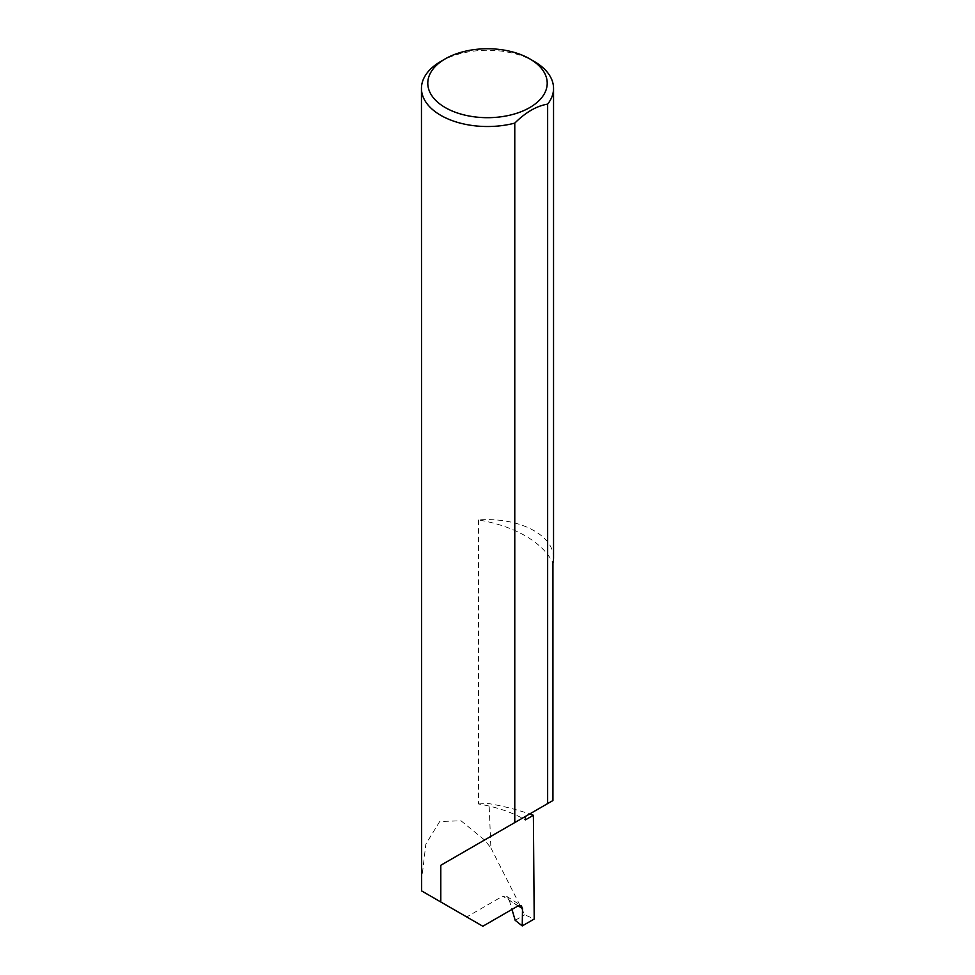 <?xml version="1.0" encoding="UTF-8"?>
<svg xmlns="http://www.w3.org/2000/svg" width="975" height="975" viewBox="0 0 975 975"><rect width="100%" height="100%" fill="white"/><g stroke="black" fill="none" stroke-linecap="round" stroke-linejoin="round"><path stroke-width="0.73" stroke-dasharray="4.88 3.66" d="M553.544 557.737A66.044 38.135 0 0 0 534.202 530.778A66.044 38.135 0 0 0 478.567 519.967A108.335 62.546 180 0 1 525.379 535.872A108.335 62.546 180 0 1 552.935 562.892M478.567 519.967L478.567 803.985A108.335 62.546 180 0 1 522.332 818.196A108.335 62.546 180 0 1 525.379 819.89M518.188 905.848L509.255 900.12L506.634 896.281L502.759 896.147L518.018 905.933M440.798 61.437A66.044 38.135 180 0 1 534.202 61.437M478.567 803.985A66.044 38.135 180 0 1 489.072 803.644A186.688 107.786 180 0 1 529.669 813.967M421.456 881.656L425.831 844.167L439.701 821.511L461.004 820.792L484.563 840.011L490.888 847.884L489.072 803.644M490.888 847.884L524.757 914.782L534.202 919.023M482.832 926.25L466.732 916.951L502.759 896.147M421.651 890.931L466.732 916.951M509.255 900.12L511.985 909.419M525.379 816.441L552.935 800.536M515.178 920.315L524.757 914.782M506.634 896.281L521.272 905.678"/><path stroke-width="1.46" d="M529.669 813.967A186.688 107.786 180 0 1 533.386 815.271L525.379 819.89L525.379 816.441L440.798 865.276L514.776 822.571L514.776 123.118A66.044 38.135 180 0 1 440.798 115.355A66.044 38.135 180 0 1 421.456 88.396A66.044 38.135 180 0 1 440.798 61.437L445.283 58.841A59.707 34.466 0 0 0 445.283 107.591A59.707 34.466 0 0 0 529.717 107.591A59.707 34.466 0 0 0 529.717 58.841L534.202 61.437A66.044 38.135 180 0 1 553.544 88.396A66.044 38.135 180 0 1 547.645 104.142C536.701 105.909 525.744 112.235 514.776 123.118M421.456 88.396L421.651 890.931L482.832 926.25L518.018 905.933L521.272 905.678L522.503 908.615L518.188 905.848M440.798 901.985L440.798 865.276M547.645 104.142L547.645 803.583L552.935 800.536L552.935 562.892A66.044 38.135 0 0 0 553.544 557.737L553.544 88.396M533.386 815.271L534.202 919.023L522.247 925.921L522.503 908.615M511.985 909.419L515.178 920.315L522.247 925.921M547.645 803.583L514.776 822.571M534.202 61.437L529.717 58.841A59.707 34.466 0 0 0 445.283 58.841"/></g></svg>
